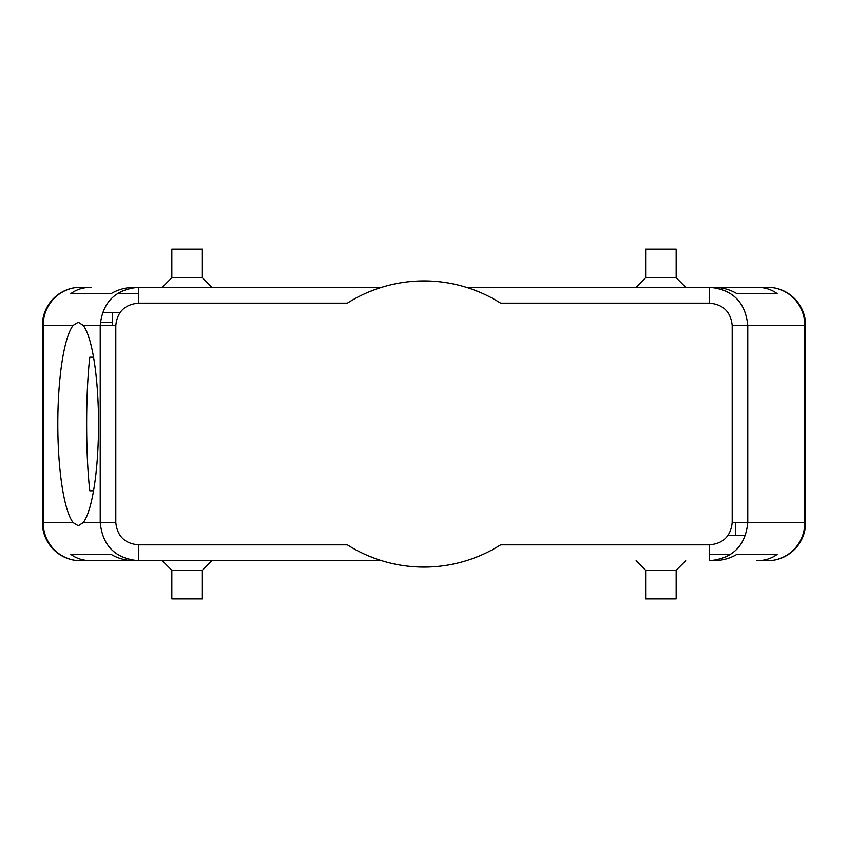 <?xml version="1.0" encoding="UTF-8"?>
<svg xmlns="http://www.w3.org/2000/svg" width="848" height="848" viewBox="0 0 848 848"><rect width="100%" height="100%" fill="white"/><g stroke="black" fill="none" stroke-linecap="round" stroke-linejoin="round"><path stroke-width="1.27" d="M714.027 287.26L756.904 287.26C764.896 287.387 771.638 289.507 777.139 293.62L736.859 293.62C730.255 289.656 722.644 287.536 714.027 287.26L756.904 287.26M73.119 522.58L43.174 522.58A38.16 37.386 90 0 0 80.56 560.74A38.16 38.16 0 0 1 42.4 522.58L42.4 325.42A38.16 38.16 0 0 1 80.56 287.26A38.16 37.386 90 0 0 43.174 325.42L73.119 325.42A101.76 20.373 -90 0 0 57.802 424A101.76 20.373 -90 0 0 73.119 522.58L78.302 525.76L83.221 522.58A101.76 20.373 -90 0 0 98.538 424A101.76 20.373 -90 0 0 83.221 325.42L78.302 322.24L73.119 325.42M70.861 293.62L111.141 293.62L70.861 293.62C76.362 289.507 83.104 287.387 91.096 287.26L80.56 287.26M714.027 560.74L709.479 560.74C732.683 558.535 745.445 545.815 747.777 522.58L732.195 522.58C730.743 536.201 723.174 543.621 709.479 544.84L709.479 560.74L714.027 560.74C722.644 560.464 730.255 558.344 736.859 554.38L777.139 554.38C771.638 558.493 764.896 560.613 756.904 560.74L767.44 560.74A38.16 37.386 -90 0 0 804.826 522.58L747.777 522.58L747.777 325.42C745.445 302.185 732.683 289.465 709.479 287.26L466.188 287.26M728.125 535.3L745.583 535.3L735.64 535.3L735.64 522.58L735.64 535.3L728.125 535.3M119.875 312.7L102.417 312.7L119.875 312.7M93.534 357.22L89.803 357.22C85.584 393.663 85.584 454.337 89.803 490.78L93.534 490.78M112.36 325.42L112.36 312.7L112.36 325.42L112.36 322.24L100.361 322.24M115.805 325.42C117.257 311.799 124.826 304.379 138.521 303.16L138.521 287.26C115.317 289.465 102.555 302.185 100.223 325.42L115.805 325.42L115.805 522.58L100.223 522.58C102.555 545.815 115.317 558.535 138.521 560.74L91.096 560.74C83.104 560.613 76.362 558.493 70.861 554.38L111.141 554.38C117.745 558.344 125.356 560.464 133.973 560.74L381.812 560.74M133.973 560.74L138.521 560.74L138.521 544.84C124.826 543.621 117.257 536.201 115.805 522.58M709.479 544.84L500.649 544.84A143.1 143.1 0 0 1 347.351 544.84L138.521 544.84M732.195 325.42L804.826 325.42A38.16 37.386 -90 0 0 767.44 287.26L709.479 287.26L709.479 303.16C723.174 304.379 730.743 311.799 732.195 325.42L732.195 522.58M138.521 303.16L347.351 303.16A143.1 143.1 0 0 1 500.649 303.16L709.479 303.16M171.826 277.72L202.354 277.72L202.354 249.1L171.826 249.1L171.826 277.72L162.286 287.26M202.354 277.72L211.894 287.26M805.6 325.42L804.826 325.42L804.826 522.58L805.6 522.58A38.16 38.16 0 0 1 767.44 560.74A38.16 38.16 0 0 0 805.6 522.58L805.6 325.42A38.16 38.16 0 0 0 767.44 287.26M80.56 560.74L91.096 560.74M471.223 559.086L479.12 556.055M709.479 554.38L730.647 554.38L709.479 554.38M736.859 554.38L777.139 554.38M70.861 554.38L111.141 554.38M376.777 288.914L368.88 291.945M480.254 292.422L471.244 288.924M117.353 293.62L138.521 293.62L117.353 293.62M736.859 293.62L777.139 293.62M367.746 555.578L376.756 559.076M133.973 287.26L381.812 287.26L133.973 287.26C125.356 287.536 117.745 289.656 111.141 293.62M211.894 560.74L202.354 570.28L202.354 598.9L171.826 598.9L171.826 570.28L162.286 560.74M685.714 560.74L676.174 570.28L676.174 598.9L645.646 598.9L645.646 570.28L636.106 560.74M636.106 287.26L645.646 277.72L645.646 249.1L676.174 249.1L676.174 277.72L685.714 287.26M202.354 570.28L171.826 570.28M676.174 570.28L645.646 570.28M645.646 277.72L676.174 277.72M42.4 325.42L43.174 325.42L43.174 522.58L42.4 522.58M83.221 325.42L100.223 325.42L100.223 522.58L83.221 522.58"/></g></svg>
